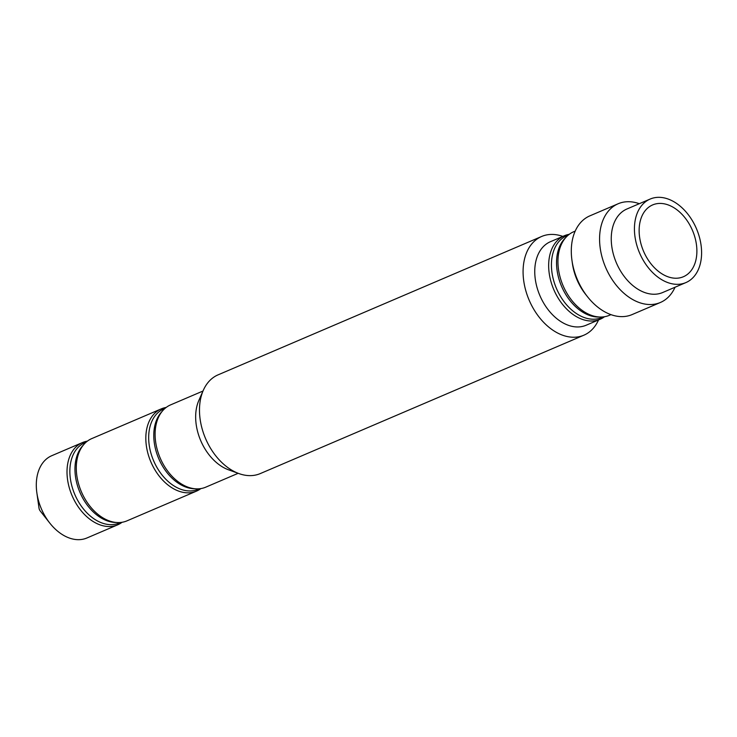 <?xml version="1.0" encoding="UTF-8"?>
<svg xmlns="http://www.w3.org/2000/svg" width="737" height="737" viewBox="0 0 737 737"><rect width="100%" height="100%" fill="white"/><g stroke="black" fill="none" stroke-linecap="round" stroke-linejoin="round"><path stroke-width="1.11" d="M599.614 317.021A44.506 30.291 -113.2 0 1 557.854 274.698A44.506 30.291 -113.2 0 1 565.675 237.646M604.506 316.735A45.427 30.926 -113.2 0 1 600.102 319.278A45.427 30.926 -113.2 0 1 591.645 321.01A45.427 30.926 -113.2 0 1 550.005 277.775A45.427 30.926 -113.2 0 1 564.376 235.739A45.427 30.926 -113.2 0 1 569.259 234.311M675.037 287.237A53.69 36.546 -113.2 0 1 660.38 302.483L632.097 314.579A53.69 36.546 -113.2 0 1 622.102 316.624A53.69 36.546 -113.2 0 1 587.564 296.808L585.602 294.33A45.427 30.926 -113.2 0 1 572.4 263.459L571.958 260.327A53.69 36.546 -113.2 0 1 589.876 215.849L618.159 203.753A53.69 36.546 -113.2 0 1 628.154 201.708A53.69 36.546 -113.2 0 1 639.311 203.698M610.936 314.644L609.379 315.307A45.427 30.926 -113.2 0 1 600.922 317.039A45.427 30.926 -113.2 0 1 586.68 313.225A45.427 30.926 -113.2 0 1 559.282 273.814A45.427 30.926 -113.2 0 1 559.484 249.622A45.427 30.926 -113.2 0 1 573.653 231.768L575.219 231.105M587.564 296.808A53.69 36.546 -113.2 0 1 571.958 260.327M660.38 302.483A53.69 36.546 -113.2 0 1 650.384 304.528A53.69 36.546 -113.2 0 1 603.069 260.539A53.69 36.546 -113.2 0 1 618.159 203.753M685.871 282.593L662.692 292.515A45.427 30.926 -113.2 0 1 654.235 294.247A45.427 30.926 -113.2 0 1 614.207 257.02A45.427 30.926 -113.2 0 1 626.966 208.976L650.145 199.064A45.427 30.926 -113.2 0 1 658.602 197.323A45.427 30.926 -113.2 0 1 698.639 234.55A45.427 30.926 -113.2 0 1 685.871 282.593A45.427 30.926 -113.2 0 1 677.414 284.335A45.427 30.926 -113.2 0 1 637.385 247.107A45.427 30.926 -113.2 0 1 650.145 199.064M659.919 203.421A39.061 26.587 -113.2 0 1 694.346 235.435A39.061 26.587 -113.2 0 1 683.365 276.743A39.061 26.587 -113.2 0 1 676.096 278.236A39.061 26.587 -113.2 0 1 641.678 246.222A39.061 26.587 -113.2 0 1 652.65 204.914A39.061 26.587 -113.2 0 1 659.919 203.421M603.299 316.901L601.825 317.527A44.506 30.291 -113.2 0 1 601.097 317.822A44.506 30.291 -113.2 0 1 552.75 276.882A44.506 30.291 -113.2 0 1 566.117 236.015A44.506 30.291 -113.2 0 1 566.827 235.702L568.301 235.066M166.184 407.441A44.736 30.457 66.8 0 0 161.311 408.86A44.736 30.457 66.8 0 0 148.736 456.175A44.736 30.457 66.8 0 0 188.165 492.832A44.736 30.457 66.8 0 0 196.493 491.128A44.736 30.457 66.8 0 0 200.888 488.576M161.311 408.86L91.766 438.598A44.736 30.457 66.8 0 0 77.228 458.571A44.736 30.457 66.8 0 0 102.461 517.577A44.736 30.457 66.8 0 0 118.62 522.57A44.736 30.457 66.8 0 0 126.948 520.866L196.493 491.128M87.371 441.141A44.736 30.457 66.8 0 0 82.489 442.559A44.736 30.457 66.8 0 0 69.923 489.875A44.736 30.457 66.8 0 0 109.343 526.54A44.736 30.457 66.8 0 0 117.68 524.836A44.736 30.457 66.8 0 0 122.066 522.284M117.68 524.836L86.966 537.964A44.736 30.457 -113.2 0 1 78.629 539.677A44.736 30.457 -113.2 0 1 49.849 523.159A44.736 30.457 -113.2 0 1 36.85 492.758A44.736 30.457 -113.2 0 1 51.774 455.696L82.489 442.559M49.849 523.159L40.259 511.008A4.302 2.93 -113.2 0 1 39.006 508.088L36.85 492.758M202.988 391.034L170.579 404.889A44.736 30.457 66.8 0 0 156.041 424.871A44.736 30.457 66.8 0 0 181.274 483.877A44.736 30.457 66.8 0 0 197.433 488.871A44.736 30.457 66.8 0 0 205.761 487.166L238.171 473.301M598.536 319.941A53.69 36.546 -113.2 0 1 583.879 335.197L260.281 473.578A53.69 36.546 -113.2 0 1 250.285 475.632A53.69 36.546 -113.2 0 1 238.954 473.587L228.553 469.819A44.736 30.457 -113.2 0 1 198.861 400.394L203.329 390.269A53.69 36.546 -113.2 0 1 218.06 374.857L541.658 236.466A53.69 36.546 -113.2 0 1 551.654 234.421A53.69 36.546 -113.2 0 1 562.819 236.402M238.954 473.587A53.69 36.546 -113.2 0 1 203.329 390.269M583.879 335.197A53.69 36.546 -113.2 0 1 573.883 337.242A53.69 36.546 -113.2 0 1 526.577 293.252A53.69 36.546 -113.2 0 1 541.658 236.466M600.102 319.278L586.191 325.22A45.427 30.926 -113.2 0 1 577.744 326.961A45.427 30.926 -113.2 0 1 537.706 289.733A45.427 30.926 -113.2 0 1 550.475 241.681L564.376 235.739M86.192 442.099L84.985 442.615A43.704 29.747 66.8 0 0 72.705 488.843A43.704 29.747 66.8 0 0 111.223 524.661A43.704 29.747 66.8 0 0 119.357 522.994L120.564 522.478M83.217 445.212A43.704 29.747 66.8 0 0 79.918 492.325A43.704 29.747 66.8 0 0 116.262 522.478M165.005 408.399L163.798 408.915A43.704 29.747 66.8 0 0 151.518 455.134A43.704 29.747 66.8 0 0 190.035 490.953A43.704 29.747 66.8 0 0 198.17 489.285L199.377 488.769M162.029 411.504A43.704 29.747 66.8 0 0 158.731 458.617A43.704 29.747 66.8 0 0 195.075 488.769"/></g></svg>
